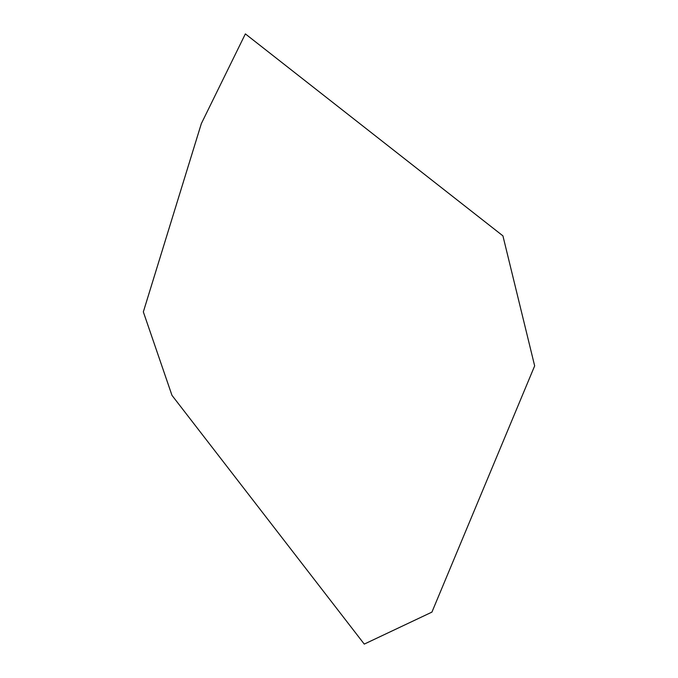 <?xml version="1.0" encoding="UTF-8"?>
<svg xmlns="http://www.w3.org/2000/svg" width="678" height="678" viewBox="0 0 678 678"><rect width="100%" height="100%" fill="white"/><g stroke="black" fill="none" stroke-linecap="round" stroke-linejoin="round"><path stroke-width="1.02" d="M143.338 311.888L201.341 123.608L245.368 33.9L502.923 235.859L534.662 365.891L431.92 612.115L364.264 644.1L171.975 395.35L143.338 311.888"/></g></svg>
